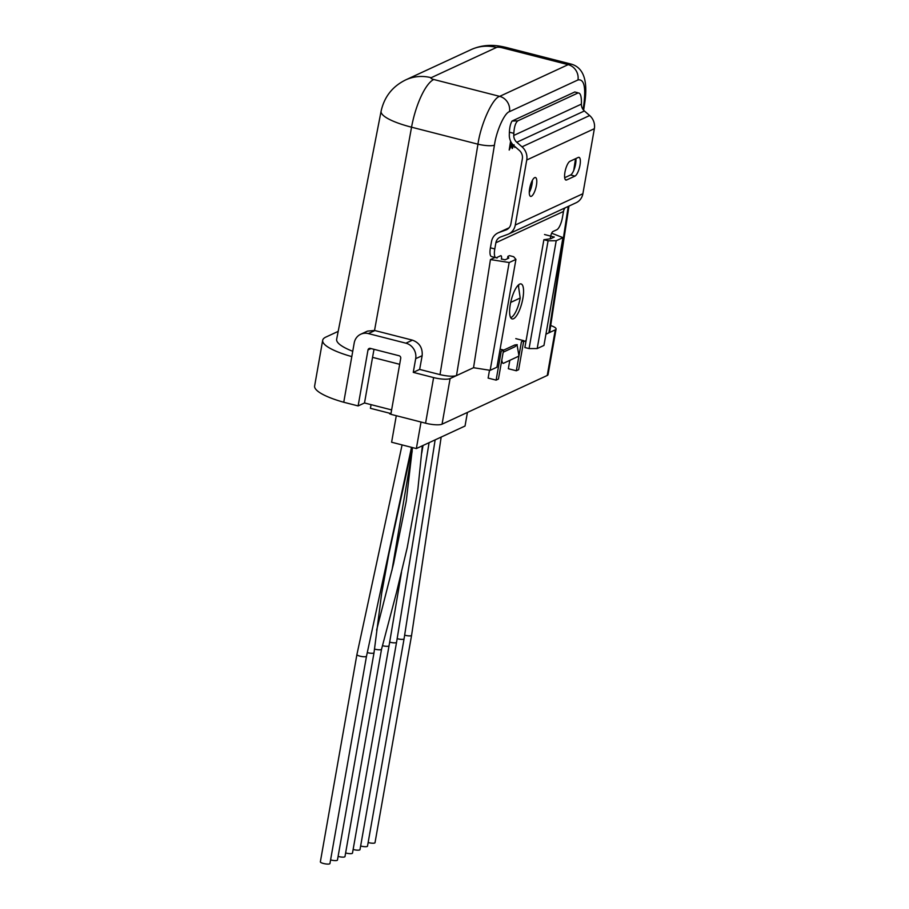 <?xml version="1.0" encoding="UTF-8"?>
<svg xmlns="http://www.w3.org/2000/svg" width="909" height="909" viewBox="0 0 909 909"><rect width="100%" height="100%" fill="white"/><g stroke="black" fill="none" stroke-linecap="round" stroke-linejoin="round"><path stroke-width="1.36" d="M536.412 185.391A9.738 2.977 104.4 0 0 535.446 177.528A9.738 2.977 104.4 0 0 529.652 188.515A9.738 2.977 104.4 0 0 530.617 196.389A9.738 2.977 104.4 0 0 536.412 185.391M529.265 192.503A9.738 2.977 104.4 0 0 532.015 184.266A9.738 2.977 104.4 0 0 532.401 180.277M564.955 172.165A9.738 2.977 104.4 0 0 565.921 180.039A9.738 2.977 104.4 0 0 566.693 179.937L574.954 176.107A9.738 2.977 104.4 0 0 579.76 166.358A9.738 2.977 104.4 0 0 579.022 157.348A9.738 2.977 104.4 0 0 578.249 157.45L569.988 161.279A9.738 2.977 104.4 0 0 564.955 172.165M522.857 298.527A18.066 5.522 104.4 0 0 521.062 283.926A18.066 5.522 104.4 0 0 510.313 304.333A18.066 5.522 104.4 0 0 512.108 318.923A18.066 5.522 104.4 0 0 522.857 298.527M518.778 285.949A18.066 5.522 104.4 0 0 518.471 284.903M523.584 341.739L526.106 340.568M501.393 259.213A4.329 1.318 104.4 0 0 500.973 255.713A4.329 1.318 104.4 0 0 500.632 255.759L496.723 257.565A10.817 3.306 -75.6 0 1 495.871 257.679A10.817 3.306 -75.6 0 1 494.791 248.941L495.882 242.76A8.226 7.59 -114.8 0 1 500.007 237.238A8.226 7.59 -114.8 0 1 500.541 237.022L507.665 234.408A13.408 12.396 65.2 0 0 508.54 234.045A13.408 12.396 65.2 0 0 515.278 225.034L526.743 160.007A13.408 12.396 65.2 0 0 522.027 146.838L516.778 142.27A8.226 7.59 -114.8 0 1 513.767 135.441L513.824 133.328C514.233 126.726 515.573 122.567 517.857 120.829L577.954 93.002L574.852 91.957L512.04 121.045L517.857 120.829M576.908 92.4L577.954 93.002C580.203 92.638 581.362 95.638 581.442 102.024L581.385 104.126A8.226 7.59 -114.8 0 0 584.396 110.966L589.646 115.534A13.408 12.396 65.2 0 1 594.361 128.692L582.885 193.731A13.408 12.396 65.2 0 1 576.158 202.741L508.54 234.045M513.824 133.328L509.381 132.191L509.313 135.032A12.976 11.987 -114.8 0 0 514.062 145.815L519.312 150.383A8.658 7.999 65.2 0 1 522.345 158.882L510.881 223.909A8.658 7.999 65.2 0 1 506.54 229.727A8.658 7.999 65.2 0 1 505.972 229.954L498.848 232.568A12.976 11.987 -114.8 0 0 498.007 232.92A12.976 11.987 -114.8 0 0 491.496 241.635L490.406 247.816A10.817 3.306 -75.6 0 0 491.474 256.554L495.871 257.679M509.381 132.191C509.585 127.408 510.472 123.692 512.04 121.045M565.159 207.82A8.226 7.59 -114.8 0 0 563.5 211.445L562.41 217.626A10.817 3.306 104.4 0 1 556.819 229.738L552.911 231.545A4.329 1.318 -75.6 0 0 550.729 236.113M497.007 258.088A4.329 1.318 104.4 0 0 497.109 257.383M503.529 350.181L514.824 344.954L517.232 344.67L514.88 346.784L503.177 352.215M550.684 236.385L550.263 238.794M575.874 158.552A9.738 2.977 104.4 0 1 574.556 168.245A9.738 2.977 104.4 0 1 570.568 174.982L564.682 177.709M501.495 361.702L502.098 361.577A2.159 0.807 78.3 0 0 503.291 363.35A2.159 0.807 78.3 0 0 503.359 363.327L518.38 356.362A2.159 0.807 78.3 0 0 518.63 353.919L517.005 344.659M502.098 361.577L501.768 360.18M510.642 317.605A17.305 5.295 104.4 0 0 511.267 317.4A17.305 5.295 104.4 0 0 520.198 298.027L510.676 302.436M518.3 285.062L520.198 298.027M351.806 356.601A51.927 11.953 -170 0 1 322.684 340.296A51.927 11.953 -170 0 1 325.922 337.057L338.193 331.376M515.312 146.906L514.755 147.474L514.903 146.542M514.096 144.781L512.324 148.519M512.142 148.394L512.426 144.122M583.055 109.5L583.942 103.717C585.941 86.741 583.953 78.822 577.976 79.947L509.494 111.648C504.54 112.784 496.337 131.044 494.428 145.167L456.488 375.599L473.544 367.702L490.451 259.565L494.996 257.452M545.934 334.182L548.888 332.819L568.239 206.4M510.926 141.861L510.097 147.076L511.347 144.69L511.108 146.156L509.188 150.053L510.597 141.19M496.473 257.656L497.053 257.804M501.438 258.929L505.04 259.849L508.824 258.099L507.904 256.372L509.483 255.645L513.676 256.713L515.937 259.395L509.176 262.531L490.451 259.565M440.001 374.622L477.952 144.19L411.55 127.192L374.531 330.456L412.447 340.148C419.526 342.795 422.753 347.977 422.151 355.692L419.651 369.418L440.001 374.622C447.512 376.337 453 376.667 456.488 375.599L450.103 378.564A12.976 2.988 -170 0 1 433.616 377.587L413.265 372.372L415.674 358.691A12.976 11.987 -114.8 0 0 405.891 343.182L368.372 333.58A12.976 11.987 65.2 0 0 360.725 334.239A12.976 11.987 65.2 0 0 354.215 342.954L343.75 402.255A51.927 11.953 -170 0 1 314.639 385.905L322.684 340.296M550.695 325.547A12.976 2.988 -170 0 1 556.092 329.047L548.047 374.656A12.976 2.988 -170 0 1 547.241 375.474L442.058 424.173A12.976 2.988 -170 0 1 425.571 423.196L390.847 414.311L400.721 358.328A2.159 2 65.2 0 0 399.096 355.749L370.349 348.386A2.159 2 65.2 0 0 367.997 349.954L358.123 405.925L343.75 402.255M556.092 329.047A12.976 2.988 -170 0 1 555.274 329.853L548.888 332.819L549.706 331.99L568.977 206.059M489.508 370.236L488.133 378.087L496.109 380.132L501.234 351.101L503.563 350.022L498.439 379.053L496.109 380.132M509.824 360.328L508.336 368.724L516.323 370.77L521.436 341.75L523.766 340.67L518.653 369.69L516.323 370.77M390.45 413.436L389.779 413.936L390.711 413.504M389.779 413.936L389.2 413.118M390.984 413.572L370.418 408.311L371.065 404.653M494.428 145.167A12.976 2.716 9.4 0 1 477.952 144.19C480.781 124.044 492.621 97.979 499.677 96.365L568.159 64.653L571.591 64.209L505.654 47.325A43.268 13.226 104.4 0 0 502.234 47.779A4.488 1.034 10 0 0 496.53 47.438L431.173 77.708A4.488 1.034 10 0 0 433.752 79.492L499.677 96.365A12.976 11.987 65.2 0 1 509.494 111.648M433.752 79.492A43.268 13.226 -75.6 0 0 411.55 127.192A47.757 10.999 -170 0 1 381.11 111.171L336.66 339.227A51.927 11.953 10 0 0 352.737 351.294M374.531 330.456L367.452 331.126L360.725 334.239M374.019 349.329L372.554 357.362L399.665 364.304M419.651 369.418L413.265 372.372M372.554 357.362L364.509 402.971L358.123 405.925M364.509 402.971L391.62 409.914M551.661 233.215L562.966 237.624L543.957 345.431L537.196 348.567L529.072 348.59L524.879 347.522L543.889 239.703L550.547 238.783L554.32 237.033L544.525 234.522M509.176 262.531L490.156 370.338L473.544 367.702M562.966 237.624L556.206 240.749L548.082 240.783L543.889 239.703M515.937 259.395L496.928 367.213L490.156 370.338M507.904 256.372L507.495 258.713M548.082 240.783L529.072 348.59M556.206 240.749L537.196 348.567M500.109 349.147L503.563 350.022M515.789 338.625L523.766 340.67M512.381 147.144L511.972 147.883M512.108 145.372L512.767 147.19L513.619 145.042M511.915 146.985L512.574 147.144M511.653 146.963L512.767 147.19M512.744 144.497L512.528 145.474M411.516 447.33L366.497 656.23L329.944 863.55A4.863 1.125 -170 0 1 323.468 863.482A4.863 1.125 -170 0 1 320.354 861.857L356.919 654.525A4.863 1.125 -170 0 0 357.907 655.434A4.863 1.125 -170 0 0 360.021 656.162A4.863 1.125 -170 0 0 366.509 656.23A4.863 1.125 -170 0 1 366.509 656.23A4.863 1.125 -170 0 0 366.509 656.207M381.53 649.162A4.863 1.125 -170 0 1 381.53 649.265L344.977 856.596A4.863 1.125 -170 0 1 338.489 856.528A4.863 1.125 -170 0 1 338.103 856.426M381.53 649.265A4.863 1.125 -170 0 1 381.53 649.287A4.863 1.125 -170 0 1 375.042 649.196A4.863 1.125 -170 0 1 374.44 649.026M412.072 447.478L388.916 553.808L381.7 593.032L374.019 652.73A4.863 1.125 -170 0 1 374.019 652.742L337.455 860.073A4.863 1.125 -170 0 1 330.978 860.005A4.863 1.125 -170 0 1 330.592 859.903M374.019 652.742A4.863 1.125 -170 0 1 370.542 653.207A4.863 1.125 -170 0 1 367.531 652.673M401.494 572.386L389.041 645.776A4.863 1.125 -170 0 1 389.041 645.788A4.863 1.125 -170 0 1 389.041 645.776L352.487 853.119A4.863 1.125 -170 0 1 345.999 853.051A4.863 1.125 -170 0 1 345.613 852.949M389.041 645.788A4.863 1.125 -170 0 1 382.564 645.72A4.863 1.125 -170 0 1 382.484 645.697M429.082 442.672L396.563 642.299A4.863 1.125 -170 0 1 396.551 642.299L359.998 849.631A4.863 1.125 -170 0 1 353.51 849.574A4.863 1.125 -170 0 1 353.124 849.472M396.563 642.299L396.563 642.299A4.863 1.125 -170 0 1 390.075 642.243A4.863 1.125 -170 0 1 389.666 642.129M435.138 439.865L404.073 638.822L367.509 846.154A4.863 1.125 -170 0 1 361.032 846.097A4.863 1.125 -170 0 1 360.646 845.995M404.073 638.822A4.863 1.125 -170 0 1 397.585 638.766M441.172 437.07L411.584 635.334A4.863 1.125 -170 0 1 411.584 635.346L375.019 842.677A4.863 1.125 -170 0 1 368.543 842.62A4.863 1.125 -170 0 1 368.156 842.507M411.584 635.346A4.863 1.125 -170 0 1 411.413 635.573A4.863 1.125 -170 0 1 405.096 635.289M421.026 422.037L416.356 448.569L391.609 442.228L396.29 415.697M467.431 412.425L465.033 426.026L416.356 448.569M565.296 179.573L566.693 179.937M513.767 135.441L581.385 104.126M494.791 248.941L490.406 247.816M495.882 242.76L563.5 211.445M515.278 225.034L582.885 193.731M526.743 160.007L594.361 128.692M522.027 146.838L589.646 115.534M516.778 142.27L584.396 110.966M505.972 229.954L507.074 229.443M498.848 232.568L509.017 227.864M570.568 174.982L574.954 176.107M573.727 170.494L575.533 158.711M450.103 378.564L442.058 424.173M555.274 329.853L547.241 375.474M496.53 47.438A43.268 39.973 65.2 0 0 471.044 49.643L405.675 79.912A43.268 39.973 65.2 0 1 431.173 77.708M577.976 79.947A12.976 11.987 65.2 0 0 568.159 64.653L502.234 47.779M571.591 64.209L571.591 64.209C583.601 67.868 587.987 80.742 584.76 102.831A12.976 3.125 -171.3 0 1 583.942 103.717M371.008 348.556L367.997 349.954M374.928 330.546L368.372 333.58M412.447 340.148L405.891 343.182M422.151 355.692L415.674 358.691M433.616 377.587L425.571 423.196M498.007 232.92L509.074 227.795M471.044 49.643C487.326 42.371 501.12 46.427 505.654 47.325M405.675 79.912C392.483 86.389 384.302 96.808 381.11 111.171M584.76 102.831L583.635 110.216M575.976 160.302L574.965 166.881M423.026 445.478L421.719 453.193M422.344 445.785L417.822 489.746L407.232 547.593L396.551 592.304L381.53 649.287M402.085 444.91L356.919 654.525M412.481 447.58L406.243 501.223L393.563 563.694L376.61 630.13M412.163 451.318L391.949 570.42"/></g></svg>
